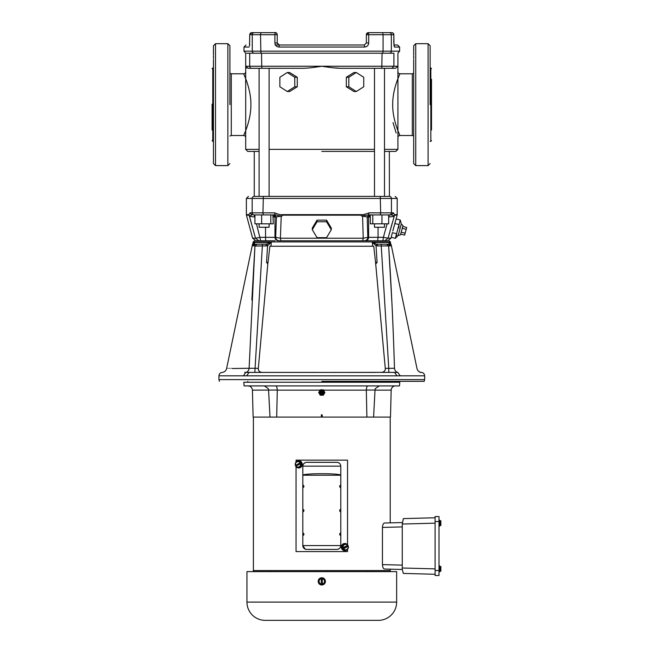 <?xml version="1.0" encoding="UTF-8"?>
<svg xmlns="http://www.w3.org/2000/svg" width="653" height="653" viewBox="0 0 653 653"><rect width="100%" height="100%" fill="white"/><g stroke="black" fill="none" stroke-linecap="round" stroke-linejoin="round"><path stroke-width="0.98" d="M413.684 156.679L413.684 59.619M415.741 43.686L428.082 43.686L428.082 165.609L415.741 165.609L415.741 43.686L413.684 45.751L413.684 51.914M413.684 52.615L413.684 54.966M413.684 55.823L413.684 58.615M430.139 104.651L430.139 45.751L430.139 104.651M431.511 105.353L431.511 79.274M413.684 157.381L413.684 159.267M413.684 159.814L413.684 163.552L415.741 165.609M431.511 130.02L431.511 104.651M413.684 120.552L413.684 77.291M229.913 104.651L229.913 45.751L229.913 104.651M213.458 59.619L213.458 156.679M215.514 43.686L215.514 165.609L227.856 165.609L227.856 43.686L215.514 43.686L213.458 45.751L213.458 54.966M213.458 55.823L213.458 58.615M212.086 104.153L212.086 130.02M213.458 157.381L213.458 163.552L215.514 165.609M247.748 151.414L259.094 151.414L247.748 151.414L245.691 149.357L259.094 149.357M321.798 151.414L374.496 151.414M384.503 151.414L395.857 151.414L389.343 151.414L389.408 196.39C397.073 196.39 397.073 196.39 389.408 196.39L254.188 196.39C246.524 196.39 246.524 196.39 254.188 196.39A2.057 2.016 -90 0 0 252.172 198.447L397.228 198.447L395.171 196.39M330.606 372.414L381.923 372.365C384.307 371.867 385.433 370.529 385.278 368.349L375.548 262.359L377.067 262.384L376.038 245.74L372.341 242.434L388.625 242.434L390.47 243.055M244.655 372.39L245.797 372.39C214.478 372.406 214.478 372.406 245.797 372.39L243.43 375.81L218.943 375.818L246.589 375.842L397.016 375.842L394.502 372.414L380.821 372.414M312.003 372.414L333.234 372.414M246.589 375.842L249.095 372.414L245.797 372.39L321.798 372.414L254.833 372.414L262.351 245.928L254.939 246.042L249.111 368.268C219.335 368.7 219.335 368.692 249.111 368.268C219.335 368.7 219.335 368.692 249.111 368.268L258.319 368.349C258.155 370.512 259.274 371.851 261.682 372.365L263.061 372.414M323.121 240.761L278.643 240.761M275.068 240.761L273.436 240.761M256.335 240.761C253.952 240.761 253.952 240.761 256.335 240.761L258.817 240.761L256.335 240.761M274.187 240.761L260.661 240.761L256.49 223.824M394.012 45.832L393.824 34.707A2.057 2.057 0 0 0 391.8 32.65L368.423 32.65A2.057 2.057 0 0 0 366.366 34.707A2.057 2.057 0 0 1 368.423 32.65L368.708 34.707L366.366 34.707L366.366 42.935L364.309 44.992L279.288 44.992L277.231 42.935L277.231 34.707L274.889 34.707L275.174 32.65A2.057 2.057 0 0 1 276.627 33.254A2.057 2.041 90 0 1 277.207 34.707M321.798 381.328L424.197 381.328L321.798 381.328M243.626 135.506C243.316 135.946 251.079 120.887 250.899 104.651C251.079 88.408 243.316 73.348 243.626 73.789A2.057 2.057 157.2 0 0 245.691 71.732L245.691 137.563A2.057 2.057 -157.2 0 0 243.626 135.506L231.284 135.506L229.913 136.028M397.75 130.167L397.155 128.584M392.698 104.651C392.518 120.887 400.281 135.946 399.971 135.506A2.057 2.057 -22.8 0 0 397.914 137.563L397.914 71.732A2.057 2.057 22.8 0 0 399.971 73.789C400.281 73.348 392.518 88.408 392.698 104.651M287.312 72.516L289.63 72.516L297.278 77.266L297.278 86.767L289.63 91.518L287.312 91.518L279.859 86.767L279.859 77.266L287.312 72.516L294.772 77.266L294.772 86.767L287.312 91.518M245.903 67.088L245.691 66.247L248.148 68.304L302.592 68.304C307.041 68.279 313.448 67.594 321.798 66.247L313.309 67.463M246.981 68.059L246.189 67.488M254.262 151.414L254.262 196.39L259.094 196.39L259.094 68.304M294.413 68.304L269.109 68.304L269.109 196.39L321.798 196.39M380.087 32.65L382.707 32.65L383.074 34.707L368.708 34.707L368.708 42.935L366.366 42.935M277.28 246.246L373.745 246.246L375.548 262.359M376.659 242.434L388.625 242.434L389.719 243.977C391.261 243.855 391.261 243.855 389.719 243.977L388.331 244.189L390.355 245.912L390.861 245.438L390.412 241.928L253.193 241.928L252.997 243.177L254.972 242.434L271.256 242.434L271.011 246.246L269.86 246.246L366.325 246.246M372.585 246.246L372.341 242.434L376.512 244.091L376.038 245.74L377.565 245.928L377.565 244.189L376.512 244.091M401.277 223.922L402.95 225.603L400.469 234.876L398.175 235.488L401.277 223.922L400.248 220.012L400.444 221.857M398.175 235.488L395.334 238.361L400.248 220.012L396.151 218.91L394.82 223.473L399.024 224.599L398.787 228.011M374.496 223.824L374.496 227.252L384.503 227.252L384.503 223.824M259.094 223.824L259.094 227.252L269.109 227.252L269.109 223.824M397.016 375.842L424.654 375.818L400.175 375.81L397.799 372.39L388.764 372.414L388.764 368.349L394.485 368.268C394.845 370.61 395.955 371.981 397.799 372.39C429.119 372.406 429.119 372.406 397.799 372.39M245.797 372.39C247.65 371.981 248.752 370.61 249.111 368.268M251.854 300.013L254.939 246.042L256.972 244.189L255.266 244.189L267.085 244.091L267.559 245.74L266.538 262.384L267.91 262.873L258.319 368.349M256.972 244.189L262.351 244.189L262.351 245.928L266.032 245.928L267.559 245.74L271.256 242.434L266.032 244.189L266.032 245.928L266.032 244.189L255.266 244.189L253.242 245.912L252.744 245.438L255.037 246.026M252.793 243.92L252.744 245.438L253.878 243.977C252.336 243.855 252.336 243.855 253.878 243.977C252.336 243.855 252.336 243.855 253.878 243.977L254.972 242.434L257.111 242.434M400.689 234.06L404.656 235.129L406.199 229.391L406.705 227.481L402.738 226.411M401.195 232.15L405.17 233.211M402.224 228.321L406.199 229.391M253.486 214.91L254.923 214.91L254.923 223.824L273.281 223.824L272.93 214.91L274.089 214.91M270.815 223.824L270.815 214.91L261.641 214.91L261.641 223.824M381.956 223.824L388.674 223.824L388.674 214.91L381.956 214.91L381.956 223.824L370.316 223.824L370.316 214.992L372.781 214.91L372.781 223.824M277.329 43.563A2.057 2.057 0 0 0 277.386 43.727A2.057 2.057 0 0 1 277.329 43.563L277.231 42.984M275.174 44.992L364.309 44.992L279.288 44.992L279.027 47.049L364.57 47.049L364.415 44.992M276.611 33.254A2.057 2.041 -90 0 0 275.174 32.65L268.318 32.65L275.174 32.65A2.057 2.057 0 0 1 275.297 32.65M276.594 33.221A2.057 2.057 0 0 1 277.231 34.707C276.382 32.772 275.697 32.087 275.174 32.65A2.057 2.057 0 0 1 277.231 34.707L277.223 34.552M366.97 33.254A2.057 2.057 0 0 1 368.423 32.65L368.423 32.658A2.057 2.057 0 0 0 366.366 34.707A2.057 2.057 0 0 1 366.97 33.254L366.855 33.376M270.815 214.91L272.946 214.91M255.339 237.529L255.535 238.214L252.621 238.214L246.442 215.172L246.377 214.633L248.94 214.633L250.075 212.854L252.172 212.854A2.057 2.016 -90 0 0 254.188 214.91L275.003 214.91C277.68 214.959 276.562 215.816 282.039 215.963L276.415 216.967L274.374 214.91L275.003 214.91L274.684 212.854C278.562 214.437 281.174 215.033 282.52 214.633L282.651 215.172L360.946 215.172L361.558 215.963L368.594 214.91L391.49 214.91L394.306 215.963L394.069 216.429L389 216.967L389.27 214.91M326.549 221.759L331.3 229.701L326.549 237.651L317.048 237.651L312.297 229.701L317.048 221.759L326.549 221.759L326.549 220.134L331.3 228.052L331.3 229.701M369.508 214.91L370.316 214.992M371.247 214.91L376.104 214.91M394.281 216.021L388.062 238.214L390.984 238.214L392.355 232.648L396.559 233.774L396.763 235.537M282.52 214.633L361.076 214.633C362.815 214.837 365.427 214.241 368.921 212.854L380.658 212.854L380.25 214.91L378.324 214.91M378.307 214.91L368.529 214.91M389.735 214.91L389.408 214.91A2.057 2.016 -90 0 0 391.433 212.854L393.522 212.854L391.498 214.91M254.923 214.91L254.327 214.91L254.597 216.967L249.83 216.478M394.037 45.645L394.069 45.849A2.057 2.032 90 0 1 394.461 47.049L393.824 42.935L393.857 34.707A2.057 2.032 -90 0 0 391.8 32.65L391.963 32.658M275.174 32.65L251.805 32.65A2.057 2.032 90 0 0 249.773 34.707L249.528 45.849M393.947 44.992L397.571 44.992L393.947 44.992M277.231 42.935L274.889 42.935C275.182 45.465 276.562 46.836 279.027 47.049M364.57 47.049C367.051 46.828 368.431 45.457 368.708 42.935M368.921 212.854L368.594 214.91L369.223 214.91L367.182 216.967L361.558 215.963M250.075 212.854L251.936 214.919M248.94 214.633L249.528 216.429L249.291 215.963L252.107 214.91M246.442 215.172L248.997 215.172L249.291 215.963L249.013 215.245M265.534 227.252L265.534 237.333L260.212 237.333L255.535 238.214L258.817 240.761L255.535 238.214L249.324 216.021M281.214 216.429L280.398 238.214L275.68 237.333L276.415 216.967L274.978 216.967L272.93 214.91M282.039 215.963L282.651 215.172M361.076 214.633L360.946 215.172M326.549 220.134L317.048 220.134L312.297 228.052L312.297 229.701M317.048 220.134L317.048 221.759M370.659 214.91L368.619 216.967L367.182 216.967L367.827 237.414M393.522 212.854L394.608 215.172L397.155 215.172L397.228 198.447M392.804 230.999L397.155 215.172M391.237 237.268L395.334 238.361M393.996 226.534L393.588 228.06M392.461 216.625L394.069 216.429M363.231 238.214L362.595 216.437M250.279 219.163L251.47 223.489M254.025 232.737L254.703 235.219M285.949 240.761L280.855 240.761L280.398 238.214L363.207 238.214L367.917 237.333C367.704 239.398 366.57 240.541 364.521 240.761C366.57 240.541 367.704 239.398 367.917 237.333L368.619 237.333L368.619 216.967L370.316 216.967M387.107 223.824L383.384 237.333L388.062 238.214L384.788 240.761L362.652 240.761M388.29 237.406L388.878 235.284M389.596 232.656L392.118 223.506M259.918 240.761L255.927 240.761L252.621 238.214M279.076 240.761C277.027 240.541 275.892 239.398 275.68 237.333L265.534 237.333A3.428 0.449 -90 0 0 265.983 240.761L260.661 240.761M337.772 240.761L362.741 240.761L363.207 238.214M387.262 240.761L384.788 240.761L387.262 240.761C389.645 240.761 389.645 240.761 387.262 240.761L385.458 240.761M370.161 240.761L382.936 240.761L383.384 237.333L378.063 237.333L378.063 227.252M375.687 262.873L377.067 262.384L375.908 263.828M267.689 263.828L266.538 262.384L268.048 262.359L267.91 262.873M375.14 372.414L348.327 372.414M334.76 372.414L332.573 372.414M388.764 372.414L381.409 372.398M377.565 245.928L381.246 245.928L381.246 244.189L377.565 244.189L386.625 244.189L381.246 244.189M389.033 243.406L390.861 245.438L390.355 245.912L381.246 245.928L388.764 368.349L385.278 368.349L385.286 369.076M389.939 242.72L389.474 242.549M268.048 262.359L269.86 246.246M394.485 368.268C424.311 368.7 424.311 368.7 394.485 368.268C424.311 368.7 424.311 368.7 394.485 368.268C393.261 327.153 391.318 286.406 388.657 246.042L386.625 244.189L388.331 244.189L377.565 244.189M384.152 245.895L386.135 245.903M259.445 245.895L257.47 245.903M253.723 243.928L255.266 244.189M420.05 372.406L420.875 372.406M388.657 246.042L391.743 300.013M260.89 32.65L260.523 34.707L252.254 34.707A2.057 2.024 -90 0 1 254.278 32.65L250.483 33.132M274.889 42.935L274.889 34.707L260.523 34.707L260.89 53.22L393.914 53.211C399.244 53.187 399.244 53.187 393.914 53.211L393.914 66.247L397.914 66.247L397.914 53.195L399.628 51.163L399.628 47.049L397.571 44.992M260.89 53.22L254.278 53.22A2.057 2.024 -90 0 1 252.254 51.163L383.074 51.163L383.074 34.707L391.343 34.707L391.343 51.163L399.628 51.163M246.663 53.195L249.683 53.211C244.353 53.187 244.353 53.187 249.683 53.211L263.518 53.22M250.115 53.22L254.278 53.22L250.115 53.22M384.886 53.22L393.49 53.22M330.296 67.463L321.798 66.247C330.149 67.594 336.548 68.279 341.005 68.304L395.449 68.304L397.914 66.247L397.914 71.732M356.285 91.518L363.737 86.767L363.737 77.266L356.285 72.516L348.824 77.266L348.824 86.767L356.285 91.518L353.967 91.518L346.319 86.767L346.319 77.266L353.967 72.516L356.285 72.516M340.744 68.304L332.997 67.79M264.098 68.304L261.796 68.304L261.526 53.22M395.449 68.304L384.503 68.304L384.503 196.39M374.496 196.39L374.496 68.304L341.005 68.304M348.824 77.266L346.319 77.266M348.824 86.767L346.319 86.767M294.772 86.767L297.278 86.767M297.278 77.266L294.772 77.266M393.016 122.609L396.151 133.008M245.855 79.127L246.45 80.735M321.798 240.761L296.642 240.761M265.918 240.761L268.53 240.761M293.417 246.246L338.352 246.246M341.813 240.761L343.151 240.761M375.067 240.761L369.41 240.761M298.756 467.956A3.608 3.412 -90 0 0 301.857 462.675A3.608 3.412 -90 0 0 298.756 460.749M295.27 464.65A3.608 3.412 -90 0 0 298.666 467.956A3.608 3.412 -90 0 0 301.678 462.675A3.608 3.412 -90 0 0 295.287 463.85M344.849 543.476A3.608 3.412 90 0 0 341.739 548.765A3.608 3.412 90 0 0 344.849 550.683M348.335 546.79A3.608 3.412 90 0 0 344.931 543.476A3.608 3.412 90 0 0 341.919 548.765A3.608 3.412 90 0 0 348.31 547.581M438.996 526.147L439.534 526.147L439.534 520.09L438.996 520.09M438.996 571.865L439.534 571.865L439.534 565.808L438.996 565.808M318.191 581.374A3.608 3.608 0 0 1 321.798 577.766A3.608 3.608 0 0 1 325.406 581.374A3.608 3.608 0 0 1 321.798 584.982A3.608 3.608 0 0 1 318.191 581.374M253.348 571.62L253.299 570.575L390.298 570.575L390.249 571.62M276.701 620.35L270.669 620.35M282.284 620.35L287.859 620.35M246.948 602.099A18.251 18.251 0 0 0 265.191 620.35L378.405 620.35A18.251 18.251 0 0 0 396.649 602.099L246.948 602.099L246.948 571.62L396.649 571.62L396.649 602.099M321.798 390.2A2.326 2.326 0 0 0 319.472 392.526A2.326 2.326 0 0 0 321.798 394.853A2.326 2.326 0 0 0 324.125 392.526A2.326 2.326 0 0 0 321.798 390.2M321.798 389.8L320.313 389.849A3.069 3.069 0 0 0 320.223 389.898L318.737 392.469A3.069 3.069 0 0 0 318.737 392.584L320.223 395.155A3.069 3.069 0 0 0 320.313 395.212L323.284 395.212A3.069 3.069 0 0 0 323.382 395.155L324.868 392.584A3.069 3.069 0 0 0 324.868 392.469L323.382 389.898A3.069 3.069 0 0 0 323.284 389.849L321.798 389.8M247.789 381.328L247.789 382.25M395.808 381.328L395.808 382.25M375.353 388.584L375.377 388.527A4.351 4.351 0 0 0 375.026 390.037L373.589 417.087L375.026 390.037L366.317 390.037C366.439 387.474 366.994 386.103 367.982 385.907M375.026 390.037A4.351 4.351 0 0 1 375.377 388.527L379.279 385.907M253.127 417.087L253.062 414.818L253.127 417.087L390.478 417.087L391.18 390.151A4.351 4.351 0 0 1 395.53 385.907M321.333 417.087L321.407 414.818L322.19 414.818L322.264 417.087M264.318 385.907L268.22 388.527L268.579 390.037L270.007 417.087L268.84 395.049M253.062 414.818L252.417 390.151C252.107 387.564 250.654 386.152 248.067 385.907M244.116 385.907L399.489 385.907L399.807 382.25L243.789 382.25L244.116 385.907M253.388 417.087L253.388 570.575M403.334 573.432L435.094 574.265L403.334 573.432L402.272 569.481L390.208 569.171L390.208 570.575M384.16 568.934L384.503 569.016C383.344 568.812 382.658 567.343 382.446 564.608L402.272 565.131M402.272 526.906L382.446 527.428L382.446 564.608M382.446 527.428C382.658 524.702 383.344 523.233 384.503 523.02L402.272 522.555L390.208 522.873L390.208 417.087M276.701 417.087L277.28 390.037L252.417 390.151M321.407 414.818L322.19 414.818M366.317 390.037L366.896 417.087M390.535 414.818L390.478 417.087M275.615 385.907C276.603 386.103 277.158 387.474 277.28 390.037M322.166 392.526L321.431 392.526L322.166 392.526M355.738 620.35L356.187 620.35M361.77 620.35L361.321 620.35M372.928 620.35L372.479 620.35M367.353 620.35L361.844 620.35M270.603 570.575L270.644 571.62M367.312 570.575L367.28 571.62M327.129 570.575L327.071 571.62M316.525 571.62L316.468 570.575M276.317 571.62L276.284 570.575M372.953 571.62L373.002 570.575M321.276 578.705L320.231 578.656L318.664 581.374L319.448 582.737A2.718 2.718 0 0 0 321.276 584.043L321.276 578.705A2.718 2.718 0 0 0 319.448 582.737L320.231 584.092L321.276 584.043M322.321 578.705A2.718 2.718 0 0 1 324.149 580.019L323.366 578.656L322.321 578.656L322.321 584.043A2.718 2.718 0 0 0 324.149 580.019L324.933 581.374L323.366 584.092L322.321 584.043M321.276 584.092L322.321 584.092M321.276 578.656L322.321 578.656M435.094 523.175L402.272 524.033L402.272 569.481L384.503 569.016M435.094 517.772L403.334 518.604L435.094 517.772M402.272 524.033L403.334 518.604M439.534 525.632L440.44 525.632A1.918 0.955 180 0 0 440.914 525.004L440.914 523.584L439.624 523.584L439.624 522.645L440.857 522.645A1.918 1.918 0 0 0 440.44 521.861L439.534 521.861M435.094 575.489L435.094 570.51L438.996 570.51L438.996 575.489L435.094 575.489L438.996 575.489M435.094 521.535L435.094 516.547L438.996 516.547L438.996 521.535L435.094 521.535L435.094 570.51M438.996 521.535L438.996 570.51M438.996 516.547L435.094 516.547M439.534 571.351L440.44 571.351A1.918 0.955 180 0 0 440.914 570.722L440.914 569.302L439.624 569.302L439.624 568.363L440.857 568.363A1.918 1.918 0 0 0 440.44 567.579L439.534 567.579M440.914 566.657A2.898 2.898 0 0 0 440.44 566.322A2.898 2.898 0 0 1 440.914 566.657L440.857 568.363M440.857 569.302A1.918 1.918 0 0 1 440.44 570.093A1.918 0.955 180 0 1 440.914 570.722L440.914 571.016A2.898 2.898 0 0 1 440.44 571.351A2.898 2.898 0 0 0 440.914 571.016M439.534 566.322L440.44 566.322A1.918 0.955 180 0 1 440.914 566.951A1.918 0.955 180 0 1 440.44 567.579M439.624 569.302L439.624 568.363M440.44 570.093L439.534 570.093M440.914 520.939A2.898 2.898 0 0 0 440.44 520.604A2.898 2.898 0 0 1 440.914 520.939L440.857 522.645M440.857 523.584A1.918 1.918 0 0 1 440.44 524.375A1.918 0.955 180 0 1 440.914 525.004L440.914 525.29A2.898 2.898 0 0 1 440.44 525.632A2.898 2.898 0 0 0 440.914 525.29M439.534 520.604L440.44 520.604A1.918 0.955 180 0 1 440.914 521.233A1.918 0.955 180 0 1 440.44 521.861M439.624 523.584L439.624 522.645M440.44 524.375L439.534 524.375M343.56 548.814L342.662 547.883L347.649 545.353L347.118 544.431L343.551 544.308L341.968 546.961L343.356 549.736L346.914 549.859L348.498 547.206L348.106 546.275L343.56 548.814L343.951 549.736L346.914 549.859M347.298 545.549L348.106 546.275M343.356 549.736L343.951 549.736M341.968 546.961L343.103 547.883M344.155 544.308L342.572 546.961M347.665 546.275L343.119 548.814M343.617 548.789A2.718 2.571 90 0 0 348.073 546.3M347.616 545.377A2.718 2.571 90 0 0 343.151 547.859M296.299 465.883L295.931 465.156L300.478 462.626L300.943 463.548L295.948 466.079L296.478 467.009L297.882 467.066A2.718 2.571 -90 0 0 300.16 465.801L301.025 464.471L300.494 463.548M295.931 465.156L300.478 462.626M295.98 466.054A2.718 2.571 -90 0 0 297.882 467.066L300.045 467.132L301.629 464.471L300.249 461.695L296.682 461.581L295.099 464.234L295.491 465.156M299.98 462.65A2.718 2.571 -90 0 0 295.523 465.132M299.449 467.132L300.16 465.801A2.718 2.571 -90 0 0 300.445 463.573M300.249 461.695L296.682 461.581M301.629 464.471L301.025 464.471M300.037 462.626L299.645 461.695M296.054 462.038L296.054 460.153L347.543 460.153L347.543 544.765M347.543 549.402L347.543 551.589L296.054 551.589L296.054 466.675M340.784 487.938L340.784 484.795L339.74 485.848L339.74 486.893L340.784 487.938L340.784 509.005L339.74 510.05L339.74 511.103L340.784 512.148L340.784 509.005M302.812 484.795L302.812 487.938L303.865 486.893L303.865 485.848L302.812 484.795L302.812 475.221C303.49 473.205 340.099 473.205 340.784 475.221L302.812 475.221L302.812 466.16C303.041 463.842 304.314 462.561 306.649 462.332L336.948 462.332C339.282 462.561 340.556 463.834 340.784 466.16L340.784 484.795M302.812 509.005L302.812 512.148L303.865 511.103L303.865 510.05L302.812 509.005L302.812 487.938M340.784 535.835L340.784 532.693L339.74 533.738L339.74 534.783L340.784 535.835L340.784 545.582A3.828 3.828 0 0 1 336.948 549.418L306.649 549.418L336.948 549.418C339.242 549.222 340.523 547.949 340.784 545.582L302.812 545.582A3.828 3.828 0 0 0 306.649 549.418L305.914 549.344M302.812 532.693L302.812 535.835L303.865 534.783L303.865 533.738L302.812 532.693L302.812 512.148M302.812 535.835L302.812 545.582L305.204 549.132M340.784 512.148L340.784 532.693M305.914 462.406L305.196 462.618M304.853 462.781L303.441 464.063M303.114 464.683L302.894 465.385M302.812 466.16L340.784 466.16L340.711 465.409M340.131 464.022L339.65 463.442M339.062 462.969L337.74 462.414M337.242 462.34L306.649 462.332M430.139 141.334L430.825 141.334L430.825 67.961L431.511 68.647M213.458 67.961L212.772 67.961L212.772 141.334L212.086 140.648M229.913 73.267L231.284 73.789L231.284 135.498M413.684 73.267L412.312 73.789L412.312 135.506L399.971 135.506M269.109 149.357L374.496 149.357M384.503 149.357L397.914 149.357L395.857 151.414M219.408 381.328L218.943 379.613L424.654 379.613L424.197 381.328M245.691 149.357L245.691 137.563M389.327 32.65A2.057 2.024 90 0 1 391.343 34.707L393.824 34.707M380.25 196.39L380.658 212.854L391.433 212.854L391.433 198.447A2.057 2.016 -90 0 0 389.408 196.39M263.347 214.91L262.947 212.854L274.684 212.854M246.377 214.633L246.377 198.447L252.172 198.447L252.172 212.854L262.947 212.854L263.347 196.39M254.923 216.967L254.923 218.143M278.374 240.761A3.428 3.396 90 0 1 274.978 237.333L274.978 216.967L273.281 216.967M388.674 218.143L388.674 216.967M394.657 214.633L397.228 214.633M377.622 240.761L378.063 237.333L368.619 237.333A3.428 3.396 -90 0 1 365.223 240.761M384.788 240.761L388.062 238.214M280.855 240.761L362.741 240.761M394.461 47.049L399.628 47.049M245.691 71.732L245.691 53.195L243.969 51.163L243.969 47.049L249.144 47.049M243.969 51.163L252.254 51.163L252.254 34.707L249.773 34.707M382.707 53.22L383.074 51.163L391.343 51.163A2.057 2.024 90 0 1 389.327 53.22M249.683 53.211L249.683 66.247L393.914 66.247L391.873 68.304M382.07 53.22L381.801 68.304M245.691 66.247L249.683 66.247A2.057 2.041 90 0 0 251.723 68.304M321.798 394.241A1.714 1.714 0 0 1 320.084 392.526A1.714 1.714 0 0 1 321.798 390.812A1.714 1.714 0 0 1 323.513 392.526A1.714 1.714 0 0 1 321.798 394.241M391.18 390.151L375.018 390.151M268.22 388.527L268.685 390.037M366.317 390.151L323.57 390.151M320.027 390.151L277.28 390.151M321.798 393.677C320.435 392.91 320.435 392.143 321.798 391.376C323.162 392.143 323.162 392.91 321.798 393.677M402.272 568.004L435.094 568.869M428.082 43.686L430.139 45.751M430.825 67.961L430.139 67.961M428.082 165.609L430.139 163.552M430.825 141.334L431.511 140.648M227.856 43.686L229.913 45.751M212.772 67.961L212.086 68.647M213.458 141.334L212.772 141.334M227.856 165.609L229.913 163.552M253.193 241.928L254.548 240.761M249.756 34.527L249.495 45.971M276.733 33.368L277.19 34.307M252.458 244.597L226.599 368.586C225.979 370.855 224.51 372.128 222.175 372.406C220.2 372.692 219.122 373.834 218.943 375.818L218.943 379.613M391.139 244.597L416.998 368.586C417.618 370.855 419.087 372.128 421.422 372.406C423.397 372.692 424.474 373.834 424.654 375.818L424.654 379.613M366.374 34.601L368.423 32.65M393.555 33.638L392.184 32.691M251.805 32.65L249.748 34.707M394.306 215.972L394.583 215.237M390.984 238.214L387.67 240.761M390.412 241.928L389.057 240.761M252.719 243.944L252.997 243.177M249.56 45.645L249.707 44.265M243.969 47.049L246.034 44.992M246.377 198.447L248.434 196.39M302.592 68.304L261.796 68.304M397.914 149.357L397.914 137.563M399.971 73.789L412.312 73.789M413.684 136.028L412.312 135.506M231.284 73.789L243.626 73.789"/></g></svg>
